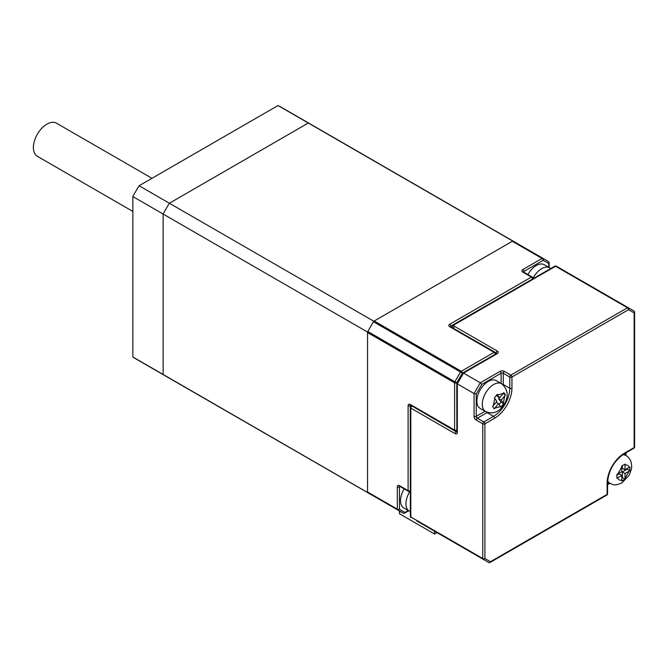 <?xml version="1.0" encoding="UTF-8"?>
<svg xmlns="http://www.w3.org/2000/svg" width="668" height="668" viewBox="0 0 668 668"><rect width="100%" height="100%" fill="white"/><g stroke="black" fill="none" stroke-linecap="round" stroke-linejoin="round"><path stroke-width="1" d="M512.723 241.039L373.796 321.25L139.094 185.746L278.022 105.536L512.723 241.039A145.307 83.892 -60 0 1 515.913 242.726L311.497 124.707A145.307 83.892 120 0 0 308.307 123.021L169.38 203.231A145.307 83.892 120 0 0 163.134 214.044L163.134 374.464A145.307 83.892 120 0 0 166.19 376.385A145.307 83.892 120 0 0 169.38 378.071M367.834 492.683A1.528 0.885 -60 0 1 367.55 491.999L397.293 509.166A1.528 0.885 -60 0 0 397.577 509.851A1.528 1.244 -56.1 0 0 399.456 509.166A143.779 83.007 120 0 0 405.042 512.398A1.528 1.244 -63.9 0 1 403.28 513.141L403.28 513.141A1.528 1.244 -63.9 0 1 403.221 513.107A145.307 83.892 -60 0 1 400.349 511.579A145.307 83.892 -60 0 1 397.577 509.851L367.834 492.683A145.307 83.892 120 0 0 370.606 494.404A145.307 83.892 -60 0 1 367.55 492.483L132.849 356.988A145.307 83.892 120 0 0 135.905 358.9L166.19 376.385A145.307 83.892 120 0 1 163.134 374.464L163.134 214.044L367.55 332.063A145.307 83.892 -60 0 1 373.796 321.25M367.55 332.063L367.55 492.483M139.094 185.746A145.307 83.892 120 0 0 132.849 196.559L163.134 214.044A145.307 83.892 120 0 1 169.38 203.231L308.307 123.021A145.307 83.892 120 0 1 311.497 124.707L281.211 107.222A145.307 83.892 120 0 0 278.022 105.536M132.849 356.988L132.849 196.559M132.849 211.43L37.358 156.295A19.121 11.039 -60 0 1 33.4 147.544A19.121 11.039 -60 0 1 41.742 128.306A19.121 11.039 -60 0 1 56.479 123.188L151.97 178.314M399.456 511.062L399.456 513.75L434.601 534.041L437.039 532.638M434.601 531.227L434.601 534.041M410.052 491.281A16.057 9.268 -60 0 0 409.267 511.103L403.864 507.989A16.057 9.268 -60 0 1 404.182 488.892M527.929 274.565A16.057 9.268 -60 0 1 536.27 265.53A16.057 9.268 -60 0 1 544.303 264.737L550.733 268.528M495.781 396.141L497.167 394.379L499.647 397.877L503.814 392.609L505.434 394.913L501.267 400.182L503.647 403.622L502.261 405.384L500.833 407.113L498.453 403.681L494.186 408.891L492.566 406.578L496.833 401.368L494.353 397.869L495.781 396.141M485.611 411.563L480.209 408.44A16.057 9.268 -60 0 1 482.563 386.446A16.057 9.268 -60 0 1 496.266 380.626L501.676 383.749C508.74 390.12 509.033 397.769 502.57 406.687C497.668 412.64 492.015 414.269 485.611 411.563A16.057 9.268 -60 0 1 487.974 389.561A16.057 9.268 -60 0 1 501.676 383.749M499.046 404.516L500.992 402.094L503.647 403.622M500.992 402.094L498.562 398.621L501.267 400.182M503.113 393.577L505.434 394.913M498.562 398.621L499.322 397.685M496.341 395.448L499.647 397.877M496.082 402.311L498.453 403.681M523.403 271.968A1.528 0.885 180 0 1 523.829 271.467A1.528 0.885 -120 0 0 522.752 269.588L542.04 258.458A1.528 0.885 120 0 1 542.775 258.366A145.307 83.892 -60 0 1 545.656 259.894L515.913 242.726A145.307 83.892 120 0 0 513.032 241.19L542.775 258.366A1.528 1.244 116.1 0 1 543.126 260.328L523.829 271.467L523.829 272.193M399.773 486.195L399.773 486.346A1.528 0.885 -60 0 1 399.456 485.644L408.106 490.646L408.106 405.718A3.056 1.77 60 0 1 410.269 404.466L454.616 430.067L454.616 382.822L367.55 332.555L367.55 491.999M367.55 332.555A1.528 0.885 -60 0 1 367.834 331.537L454.9 381.804A145.307 83.892 -60 0 1 460.544 372.026L373.479 321.759A145.307 83.892 120 0 0 367.834 331.537M373.479 321.759A1.528 0.885 -60 0 1 374.214 321.007L461.279 371.274L494.086 352.328L449.748 326.727A3.056 1.77 -0 0 1 449.748 324.231L531.402 277.086L522.752 272.085A3.056 1.77 -0 0 1 522.752 269.588M548.712 267.284L548.712 263.551A143.779 83.007 120 0 0 543.126 260.328A1.528 0.885 -120 0 0 542.04 258.458L512.298 241.282L374.214 321.007M512.298 241.282A1.528 0.885 -60 0 1 513.032 241.19M548.712 263.551A1.528 1.244 -56.1 0 0 548.478 261.656L548.478 261.656A1.528 1.244 -56.1 0 0 548.42 261.622A145.307 83.892 -60 0 0 545.656 259.894L548.478 261.656A1.528 1.528 0 0 1 549.154 262.925A1.528 0.885 180 0 1 548.712 263.551M495.172 354.307L462.365 373.145L460.544 372.026A1.528 0.885 -60 0 1 461.279 371.274A1.528 0.885 -120 0 1 462.365 373.145A143.779 83.007 120 0 0 456.778 382.822L454.9 381.804A1.528 0.885 -60 0 0 454.616 382.822A1.528 0.885 180 0 0 456.778 382.822L456.87 430.017M496.7 353.581L496.566 353.497A1.528 0.885 60 0 1 497.334 353.581L462.899 373.454L463.534 373.095L480.3 382.772L481.828 384.384L476.242 394.062L476.242 416.331L485.06 411.246M497.334 353.581A3.056 1.77 0 0 0 497.334 351.076L454.616 326.418A2.296 1.328 0 0 1 454.616 324.539L555.559 266.256L627.486 307.781L510.853 375.124L504.365 371.375A3.056 1.77 0 0 0 500.04 371.375L480.3 382.772L474.08 393.544L457.321 383.866L457.321 432.446A3.056 1.77 -120 0 1 455.15 433.691L410.812 408.09L410.812 516.974L482.73 558.498L482.73 423.829L476.242 420.08A3.056 1.77 -120 0 1 474.08 416.331L474.08 393.544L476.242 394.062M489.661 562.464A1.528 0.885 -120 0 0 490.162 562.423A1.528 1.528 0 0 1 488.634 562.423L416.715 520.898A1.528 1.252 -60 0 0 416.715 520.898L488.634 562.423A1.528 1.252 -60 0 0 490.479 561.721L607.112 494.387L607.112 483.148A24.474 14.128 -60 0 1 624.421 453.18L634.149 447.56L634.149 312.883A1.528 1.252 -60 0 0 633.832 310.929L633.832 310.929A1.528 0.885 -60 0 1 634.149 311.63M624.421 453.18A1.528 0.885 60 0 1 624.104 453.873L633.832 448.253A1.528 0.885 60 0 0 634.149 447.56A1.528 0.885 0 0 0 634.6 446.934L634.6 312.257A1.528 0.885 0 0 1 634.149 312.883L628.563 309.66L511.938 376.994L511.938 388.233A24.474 14.128 -60 0 1 494.629 418.21L484.893 423.829L484.893 558.498A1.528 0.885 180 0 1 482.73 558.498A1.528 0.885 -60 0 0 483.047 559.2A1.528 1.252 -60 0 0 484.893 558.498L490.479 561.721A1.528 0.885 -120 0 1 490.162 562.423L606.794 495.088A1.528 1.528 0 0 0 607.563 493.761A1.528 0.885 180 0 1 607.112 494.387A1.528 0.885 60 0 1 606.794 495.088M628.246 307.706L633.832 310.929L628.246 307.706A1.528 1.252 -60 0 0 628.246 307.706L628.246 307.706A1.528 1.528 0 0 0 628.246 307.706L556.327 266.181L628.246 307.706A1.528 1.252 -60 0 1 628.563 309.66A1.528 0.885 60 0 0 627.486 307.781A1.528 0.885 -60 0 1 628.246 307.706L556.327 266.181A1.528 1.528 0 0 0 554.799 266.181A1.528 0.885 -120 0 1 555.559 266.256A1.528 0.885 -60 0 1 556.327 266.181L561.913 269.404L556.327 266.181M457.321 383.131L457.321 383.866L457.321 383.131M623.403 465.078L625.006 464.126L625.056 469.779L629.866 466.94L629.866 470.69L625.056 473.529L625.006 479.115L621.758 480.985L621.808 475.399L616.89 478.179L616.89 474.43L621.808 471.65L621.758 466.005L623.403 465.078M621.808 477.896L622.351 477.587L625.006 479.115M622.351 477.587L622.351 471.967L625.056 473.529M622.351 471.967L627.219 469.153L629.866 470.69M627.219 469.153L627.219 468.527M622.351 465.68L622.351 468.218L625.056 469.779M616.906 475.107L619.102 473.837L621.808 475.399M532.93 278.447A16.057 9.268 -60 0 1 541.681 268.653A16.057 9.268 -60 0 1 549.706 267.86M497.602 394.955L503.204 393.46M504.824 395.773L503.313 403.105M500.499 406.603L494.905 408.098M493.285 405.785L494.788 398.445M399.673 486.271A1.528 0.885 -120 0 0 399.456 486.897L399.456 509.166A1.528 0.885 -0 0 1 397.293 509.166L397.293 486.897A1.528 0.885 -0 0 0 399.456 486.897L400.09 486.529M408.716 510.786L404.724 513.099A1.528 0.885 60 0 0 405.042 512.398L408.273 510.527M532.488 279.065L450.825 326.101L450.825 326.836M410.904 405.351L410.269 405.718L410.361 490.588M399.456 485.644A3.056 1.77 -120 0 0 397.293 486.897M410.486 405.092A1.528 0.885 -120 0 0 410.269 405.718A1.528 0.885 180 0 1 408.106 405.718M409.952 491.339A1.528 0.885 60 0 0 410.269 490.646A1.528 0.885 180 0 1 408.106 490.646A1.528 0.885 120 0 0 408.424 491.339A1.528 1.528 0 0 0 409.952 491.339L410.361 491.105M548.962 262.491A1.528 0.885 180 0 1 549.154 262.925L549.154 267.542M532.93 278.806L532.93 278.331A1.528 0.885 180 0 1 532.488 278.957A1.528 0.885 -120 0 0 531.402 277.086A1.528 0.885 -60 0 1 532.171 277.011L523.52 272.01A1.528 0.885 120 0 0 522.752 272.085M410.586 405.017L454.933 430.768A1.528 0.885 -60 0 1 454.616 430.067A1.528 0.885 180 0 0 456.778 430.067A1.528 0.885 60 0 1 456.461 430.768L456.87 430.534M410.586 405.167A1.528 0.885 -60 0 1 410.269 404.466M450.399 326.602A1.528 0.885 180 0 1 450.825 326.101A1.528 0.885 -120 0 0 449.748 324.231M495.623 354.048L495.623 353.581A1.528 0.885 180 0 1 495.172 354.199A1.528 0.885 60 0 0 494.086 352.328A1.528 0.885 -60 0 1 494.854 352.253L450.508 326.652A1.528 0.885 120 0 0 449.748 326.727M166.19 376.385L403.28 513.141A1.528 1.528 0 0 0 404.724 513.099A1.528 0.885 60 0 1 404.249 513.141M625.499 455.234L625.499 453.071M607.563 484.141L609.441 483.056M501.117 383.424L501.117 373.245L481.828 384.384M494.629 418.21A1.528 0.885 60 0 0 493.552 416.331L487.064 412.59L477.328 418.21L483.816 421.951L493.552 416.331A22.946 13.243 120 0 0 509.776 388.233L509.776 376.994L503.28 373.245L503.28 384.484L509.776 388.233A1.528 0.885 0 0 0 511.938 388.233M496.257 353.681L496.257 352.954L453.53 328.397M463.534 373.095L457.321 383.866M502.453 384.242A1.528 0.885 180 0 1 503.28 384.484A22.946 13.243 -60 0 1 503.28 384.885M487.406 412.381A22.946 13.243 -60 0 1 487.064 412.59A1.528 0.885 -120 0 1 486.429 411.989M412.148 406.069L456.236 431.82L456.87 431.453M454.616 326.418A1.528 0.885 120 0 0 453.53 328.289A3.824 2.204 180 0 1 452.411 326.727L452.411 327.746M474.08 416.331A1.528 0.885 0 0 0 476.242 416.331A1.528 0.885 -120 0 0 477.328 418.21A1.528 0.885 120 0 0 476.242 420.08M483.816 421.951A1.528 0.885 120 0 0 482.73 423.829A1.528 0.885 180 0 0 484.893 423.829A1.528 0.885 60 0 0 483.816 421.951M607.112 483.148A1.528 0.885 0 0 0 607.563 482.521L607.563 493.761M500.04 371.375A1.528 0.885 60 0 1 501.117 373.245A1.528 0.885 180 0 1 503.28 373.245A1.528 0.885 120 0 1 504.365 371.375M416.723 520.906A1.528 0.885 -60 0 1 416.715 520.898L488.634 562.423M509.776 376.994A1.528 0.885 0 0 0 511.938 376.994A1.528 0.885 60 0 0 510.853 375.124A1.528 0.885 120 0 0 509.776 376.994M411.129 517.675A1.528 0.885 -60 0 1 410.812 516.974A1.528 0.885 -0 0 1 410.361 516.347A1.528 1.528 0 0 0 411.129 517.675L411.129 517.675M633.832 310.929A1.528 1.528 0 0 1 634.6 312.257A1.528 0.885 0 0 0 634.383 311.806M410.361 407.463A1.528 0.885 0 0 0 410.812 408.09A1.528 0.885 120 0 1 411.889 406.219A1.528 0.885 -120 0 0 411.129 406.144A1.528 1.528 0 0 0 410.361 407.463L410.361 516.347M456.887 431.945A1.528 0.885 60 0 1 456.236 431.82A1.528 0.885 120 0 0 455.15 433.691M456.87 383.39L456.87 431.82A1.528 0.885 0 0 0 457.321 432.446M454.616 324.539A1.528 0.885 -120 0 0 453.848 324.464L554.799 266.181M497.334 351.076A1.528 0.885 120 0 0 496.257 352.954A1.528 0.885 0 0 1 496.683 353.455M622.601 454.825A16.057 9.268 -60 0 1 626.05 455.559C629.139 457.471 630.951 460.302 631.485 464.051C631.377 466.314 632.813 466.732 629.056 475.357L621.85 482.956C612.731 486.58 613.249 484.158 609.993 483.373A16.057 9.268 -60 0 1 607.63 480.751M625.056 465.045C627.127 464.611 628.496 465.404 629.156 467.408M629.156 471.157L625.056 478.263M621.808 480.133C619.737 480.568 618.368 479.774 617.708 477.762M617.708 474.021L621.808 466.915M409.267 511.103L410.361 511.655M399.773 486.346L408.424 491.339M532.93 278.331A1.528 1.528 0 0 0 532.171 277.011M495.623 353.581A1.528 1.528 0 0 0 494.854 352.253M454.933 430.768A1.528 1.528 0 0 0 456.461 430.768M607.563 482.521C608.581 470.381 614.092 460.828 624.104 453.873M633.832 448.253A1.528 1.528 0 0 0 634.6 446.934M609.884 483.315L607.563 484.659M411.697 405.81L411.129 406.144M625.949 452.812L625.949 455.493M453.848 324.464L452.411 326.727M456.887 383.307L462.84 373.003M496.566 353.497L462.899 372.936M609.993 483.373L607.571 481.979M626.05 455.559L623.628 454.156"/></g></svg>
